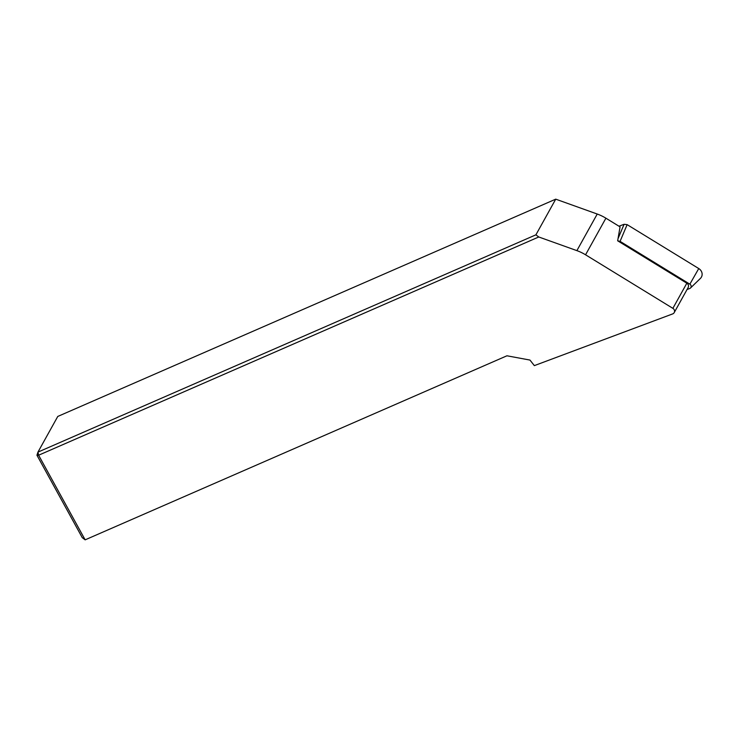 <?xml version="1.0" encoding="UTF-8"?>
<svg xmlns="http://www.w3.org/2000/svg" width="739" height="739" viewBox="0 0 739 739"><rect width="100%" height="100%" fill="white"/><g stroke="black" fill="none" stroke-linecap="round" stroke-linejoin="round"><path stroke-width="1.11" d="M555.728 199.16L57.771 416.445L37.948 452.111L535.904 234.826L555.728 199.16L597.232 214.033A42.502 38.557 29.1 0 1 605.906 218.19L620.058 226.873L617.656 240.794L686.836 283.213A3.399 3.085 29.1 0 1 688.175 287.48L674.208 312.606A3.399 3.085 -150.9 0 0 672.869 308.339L585.556 254.798A42.502 38.557 -150.9 0 0 576.882 250.632L538.768 236.979L38.622 455.215L85.142 539.839L506.936 355.792L529.965 360.069L534.343 365.62L672.666 313.909A3.399 3.085 -150.9 0 0 674.208 312.606M538.768 236.979L535.904 234.826M36.95 455.233L37.948 452.111L38.622 455.215L36.95 455.233L82.278 537.687L85.142 539.839M618.977 226.208L624.086 224.296L627.134 224.638L698.752 268.553A6.799 6.171 -150.9 0 1 700.415 278.4L690.503 288.007A2.66 2.411 -150.9 0 0 689.856 284.164L698.752 268.553M690.503 288.007A2.66 2.411 -150.9 0 1 689.699 288.515L687.048 289.503M627.134 224.638L620.076 241.367L689.856 284.164M620.076 241.367L617.758 240.859M686.836 283.213L672.869 308.339M605.906 218.19L585.556 254.798M597.232 214.033L576.882 250.632M618.026 238.651L624.086 224.296"/></g></svg>
